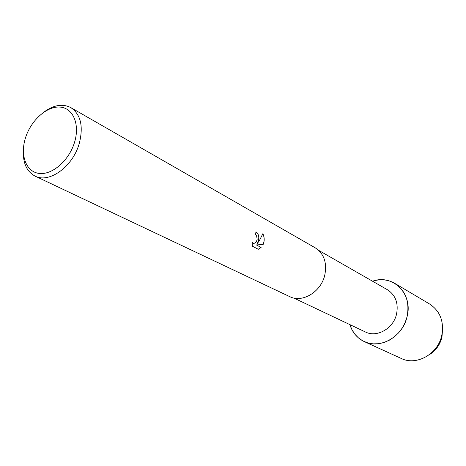 <?xml version="1.0" encoding="UTF-8"?>
<svg xmlns="http://www.w3.org/2000/svg" width="466" height="466" viewBox="0 0 466 466"><rect width="100%" height="100%" fill="white"/><g stroke="black" fill="none" stroke-linecap="round" stroke-linejoin="round"><path stroke-width="0.7" d="M441.943 337.332C439.921 345.032 435.599 350.904 428.97 354.941C435.599 350.904 439.921 345.032 441.943 337.332L442.613 328.827L441.943 337.332M318.639 250.335L387.421 289.736C395.582 295.106 398.616 303.255 396.525 314.177C393.339 328.635 376.79 337.908 365.356 331.955L293.737 297.995M407.034 316.88L405.1 322.653L402.234 328.052L398.547 332.893L394.166 337L389.25 340.244L383.972 342.504L378.508 343.722L373.056 343.856L367.802 342.912L362.909 340.931L358.552 337.996L354.853 334.209L351.935 329.701L349.89 324.621C352.383 332.526 357.183 338.194 364.296 341.613C380.046 349.529 402.682 336.749 407.034 316.88C413.383 293.994 392.774 273.635 372.561 281.225C380.477 278.755 387.869 279.46 394.737 283.345C405.775 290.796 409.87 301.98 407.034 316.88M43.612 112.3C53.491 104.978 62.561 103.417 70.826 107.611L315.208 247.819C324.115 253.731 327.272 262.958 324.685 275.505C320.783 292.141 302.184 303.15 289.706 296.621L35.049 176.084C26.882 171.698 22.985 163.356 23.358 151.071M261.106 247.429L258.298 249.275L252.391 246.194L252.129 242.169L253.376 243.316C255.246 243.438 256.51 242.093 257.168 239.291L256.574 235.709L255.572 234.666L255.956 231.806C258.216 233.291 259.148 236.07 258.752 240.136L257.43 243.38L259.451 240.514L262.853 233.687C264.239 236.489 264.548 239.536 263.773 242.833L263.168 244.475L256.358 244.93L261.106 247.434L256.306 244.924L263.168 244.475M70.826 107.611C80.845 114.473 83.63 126.536 79.173 143.808C72.661 166.793 49.076 183.651 35.049 176.084M74.519 142.369C69.055 160.554 52.186 175.187 39.161 173.422C26.055 171.931 19.927 155.195 25.49 137.86C30.867 120.502 46.664 106.137 59.782 107.064C72.976 107.728 80.175 124.195 74.519 142.369M255.951 231.829C259.154 234.491 259.626 238.336 257.378 243.369L257.43 243.38M263.115 244.464C264.572 240.776 264.478 237.206 262.83 233.751M258.263 249.258L261.047 247.423M253.516 243.345L252.123 242.268M394.737 283.345L429.687 304.065C440.259 311.189 444.273 321.726 441.71 335.671C437.76 354.253 416.365 366.031 401.261 358.465L364.296 341.613"/></g></svg>
